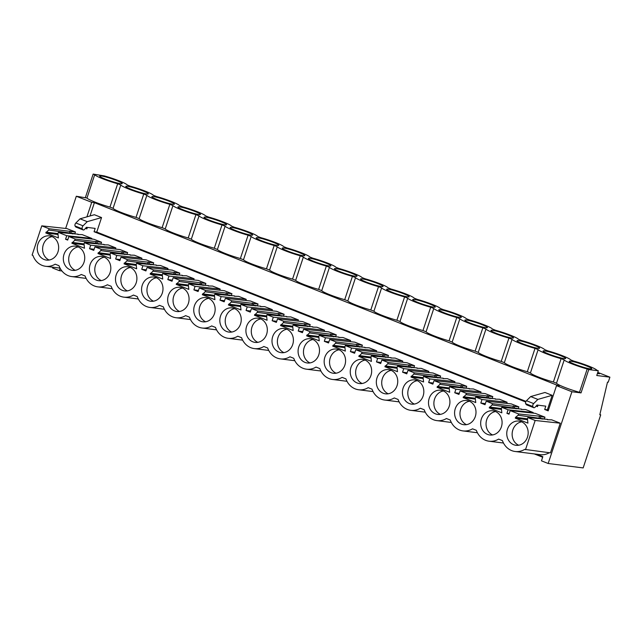<?xml version="1.0" encoding="UTF-8"?>
<svg xmlns="http://www.w3.org/2000/svg" width="642" height="642" viewBox="0 0 642 642"><rect width="100%" height="100%" fill="white"/><g stroke="black" fill="none" stroke-linecap="round" stroke-linejoin="round"><path stroke-width="0.96" d="M598.312 370.787L596.747 375.514L609.9 377.175L608.239 382.199L607.501 382.102L599.813 414.748L600.711 414.86L583.161 467.922L548.188 463.492L571.918 391.748L581.034 392.896L588.746 369.575L587.189 368.957A17.198 1.806 -161.7 0 1 564.222 359.897L561.1 358.669A17.198 1.806 -161.7 0 1 538.132 349.609L535.019 348.381A17.198 1.806 -161.7 0 1 512.051 339.321L508.937 338.093A17.198 1.806 -161.7 0 1 485.97 329.033L482.848 327.805A17.198 1.806 -161.7 0 1 459.881 318.745L456.767 317.517A17.198 1.806 -161.7 0 1 433.799 308.457L430.686 307.229A17.198 1.806 -161.7 0 1 407.71 298.169L404.596 296.933A17.198 1.806 -161.7 0 1 381.629 287.873L378.515 286.645A17.198 1.806 -161.7 0 1 355.548 277.585L352.426 276.357A17.198 1.806 -161.7 0 1 329.458 267.297L326.345 266.069A17.198 1.806 -161.7 0 1 303.377 257.009L300.263 255.781A17.198 1.806 -161.7 0 1 277.288 246.721L274.174 245.493A17.198 1.806 -161.7 0 1 251.207 236.433L248.093 235.205A17.198 1.806 -161.7 0 1 225.125 226.144L222.004 224.917A17.198 1.806 -161.7 0 1 199.036 215.856L195.922 214.621A17.198 1.806 -161.7 0 1 172.955 205.56L169.841 204.333A17.198 1.806 -161.7 0 1 146.874 195.272L143.752 194.044A17.198 1.806 -161.7 0 1 120.784 184.984L117.671 183.756A17.198 1.806 -161.7 0 1 94.703 174.696L93.146 174.078L104.269 175.908A17.198 1.806 -161.7 0 1 127.236 184.968L130.35 186.196A17.198 1.806 -161.7 0 1 153.318 195.256L156.431 196.484A17.198 1.806 -161.7 0 1 179.407 205.544L182.521 206.772A17.198 1.806 -161.7 0 1 205.488 215.832L208.602 217.06A17.198 1.806 -161.7 0 1 231.569 226.12L234.691 227.356A17.198 1.806 -161.7 0 1 257.659 236.417L260.772 237.644A17.198 1.806 -161.7 0 1 283.74 246.705L286.854 247.932A17.198 1.806 -161.7 0 1 309.829 256.993L312.943 258.22A17.198 1.806 -161.7 0 1 335.91 267.281L339.024 268.508A17.198 1.806 -161.7 0 1 361.992 277.569L365.105 278.797A17.198 1.806 -161.7 0 1 388.081 287.857L391.195 289.085A17.198 1.806 -161.7 0 1 414.162 298.145L417.276 299.381A17.198 1.806 -161.7 0 1 440.243 308.441L443.365 309.669A17.198 1.806 -161.7 0 1 466.333 318.729L469.446 319.957A17.198 1.806 -161.7 0 1 492.414 329.017L495.528 330.245A17.198 1.806 -161.7 0 1 518.503 339.305L521.617 340.533A17.198 1.806 -161.7 0 1 544.585 349.593L547.698 350.821A17.198 1.806 -161.7 0 1 570.666 359.881L573.788 361.109A17.198 1.806 -161.7 0 1 596.755 370.169L598.312 370.787L588.746 369.575M581.034 392.896L579.477 392.286L587.189 368.957M579.477 392.286A17.198 1.806 -161.7 0 1 556.502 383.226L553.388 381.998A17.198 1.806 -161.7 0 1 530.42 372.938L527.307 371.71A17.198 1.806 -161.7 0 1 504.339 362.65L501.217 361.414A17.198 1.806 -161.7 0 1 478.25 352.354L475.136 351.126A17.198 1.806 -161.7 0 1 452.169 342.066L449.055 340.838A17.198 1.806 -161.7 0 1 426.087 331.778L422.966 330.55A17.198 1.806 -161.7 0 1 399.998 321.49L396.884 320.262A17.198 1.806 -161.7 0 1 373.917 311.201L370.803 309.974A17.198 1.806 -161.7 0 1 347.828 300.913L344.714 299.686A17.198 1.806 -161.7 0 1 321.746 290.625L318.633 289.398A17.198 1.806 -161.7 0 1 295.665 280.337L292.543 279.101A17.198 1.806 -161.7 0 1 269.576 270.041L266.462 268.813A17.198 1.806 -161.7 0 1 243.495 259.753L240.381 258.525A17.198 1.806 -161.7 0 1 217.405 249.465L214.292 248.237A17.198 1.806 -161.7 0 1 191.324 239.177L188.21 237.949A17.198 1.806 -161.7 0 1 165.243 228.889L162.121 227.661A17.198 1.806 -161.7 0 1 139.154 218.601L136.04 217.373A17.198 1.806 -161.7 0 1 113.072 208.313L109.959 207.077A17.198 1.806 -161.7 0 1 86.991 198.017L76.31 196.251L65.661 228.456M571.918 391.748L556.51 385.665L559.198 386.011L94.406 202.671L91.718 202.326L76.31 196.251M536.463 454.191L542.835 456.703L541.463 460.836L548.188 463.492M556.51 385.665L548.18 410.856L544.689 409.484L545.788 406.153L537.041 405.046L535.292 406.996A3.13 1.469 111.5 0 1 533.783 407.686A3.13 1.469 111.5 0 1 533.414 407.373L532.868 406.563A1.878 0.883 111.5 0 1 533.654 403.577L537.868 399.404L552.176 395.312L544.986 392.479L530.677 396.571L537.868 399.404M536.102 406.097L537.498 406.643L537.988 405.166M525.718 401.996L94.069 231.73L95.168 228.4L86.421 227.292L84.672 229.25A3.13 1.469 111.5 0 1 83.155 229.932A3.13 1.469 111.5 0 1 82.786 229.619L82.248 228.809A1.878 0.883 111.5 0 1 83.035 225.823L87.248 221.659L80.057 218.818L94.366 214.725L101.556 217.558L96.757 232.075L94.069 231.73M85.482 228.343L86.879 228.897L87.368 227.412M91.718 202.326L86.911 216.86M52.845 267.2L52.588 267.995L59.305 270.651L61.937 270.98M60.107 268.22L59.305 270.651M544.392 418.897L544.962 417.172L535.284 413.352L510.181 410.623L518.576 413.938L539.553 416.217L540.837 416.722L540.299 418.375L544.392 418.897M542.161 419.154L542.739 418.688M510.181 410.623L509.01 414.17L506.907 413.336L508.079 409.797L501.787 407.317L501.354 408.609L501.843 412.846L489.212 407.863L492.061 404.942L492.494 403.649L486.203 401.17L485.031 404.709L482.928 403.882L480.818 403.048L481.99 399.509L475.698 397.021L475.273 398.313L475.754 402.558L463.123 397.575L465.98 394.653L466.405 393.361L460.113 390.874L458.942 394.421L454.737 392.76L455.908 389.212L449.617 386.733L449.191 388.025L449.673 392.27L437.041 387.286L439.898 384.357L440.324 383.065L434.032 380.586L432.86 384.133L428.647 382.471L429.819 378.924L423.535 376.445L423.102 377.737L423.592 381.982L410.96 376.998L413.809 374.069L414.234 372.777L407.951 370.298L406.779 373.845L402.566 372.183L403.738 368.636L397.446 366.157L397.021 367.449L397.502 371.694L384.871 366.71L387.728 363.781L388.153 362.489L381.862 360.01L380.69 363.549L376.485 361.895L377.656 358.348L371.365 355.869L370.94 357.161L371.421 361.406L358.79 356.422L361.639 353.493L362.072 352.201L355.78 349.721L354.609 353.26L352.506 352.434L350.396 351.599L351.567 348.06L345.276 345.581L344.85 346.873L345.332 351.11L332.7 346.134L335.557 343.205L335.983 341.913L329.699 339.433L328.527 342.972L326.417 342.146L324.314 341.311L325.486 337.772L319.194 335.293L318.769 336.585L319.251 340.822L306.619 335.838L309.476 332.917L309.901 331.625L303.61 329.145L302.438 332.684L300.336 331.858L298.225 331.023L299.397 327.484L293.113 324.996L292.68 326.288L293.169 330.534L280.538 325.55L283.387 322.629L283.82 321.337L277.529 318.849L276.357 322.396L272.144 320.735L273.315 317.188L267.024 314.708L266.599 316L267.08 320.246L254.449 315.262L257.306 312.341L257.731 311.041L251.439 308.561L250.268 312.108L246.063 310.447L247.234 306.9L240.943 304.42L240.517 305.712L240.999 309.958L228.367 304.974L231.224 302.045L231.65 300.753L225.358 298.273L224.186 301.82L219.973 300.159L221.145 296.612L214.861 294.132L214.428 295.424L214.918 299.67L202.286 294.686L205.135 291.757L205.56 290.465L199.277 287.985L198.105 291.532L193.892 289.871L195.064 286.324L188.772 283.844L188.347 285.136L188.828 289.382L176.197 284.398L179.054 281.469L179.479 280.177L173.188 277.697L172.016 281.236L169.913 280.41L167.811 279.575L168.982 276.036L162.691 273.556L162.266 274.848L162.747 279.085L150.116 274.11L152.965 271.181L153.398 269.889L147.106 267.409L145.935 270.948L143.832 270.122L141.721 269.287L142.893 265.748L136.602 263.268L136.176 264.56L136.658 268.797L124.026 263.814L126.883 260.893L127.309 259.601L121.017 257.121L119.845 260.66L117.743 259.833L115.64 258.999L116.812 255.46L110.52 252.972L110.095 254.272L110.576 258.509L97.945 253.526L100.802 250.605L101.227 249.313L94.936 246.825L93.764 250.372L89.551 248.711L90.723 245.172L84.439 242.684L84.006 243.976L84.495 248.221L71.864 243.238L74.713 240.317L75.146 239.025L68.855 236.537L67.683 240.084L65.572 239.249L66.744 235.71L58.35 232.396L57.924 233.688L58.406 237.933L45.775 232.95L48.632 230.021L49.057 228.729L41.77 225.856L32.1 255.083L32.902 255.404A18.449 16.17 -82.8 0 0 45.622 266.286A18.449 16.17 -82.8 0 0 55.172 264.183L58.992 265.692A18.449 16.17 -82.8 0 0 71.711 276.574A18.449 16.17 -82.8 0 0 81.261 274.479L85.073 275.98A18.449 16.17 -82.8 0 0 97.793 286.862A18.449 16.17 -82.8 0 0 107.342 284.767L111.154 286.268A18.449 16.17 -82.8 0 0 123.882 297.158A18.449 16.17 -82.8 0 0 133.424 295.055L137.244 296.556A18.449 16.17 -82.8 0 0 149.963 307.446A18.449 16.17 -82.8 0 0 159.513 305.343L163.325 306.844A18.449 16.17 -82.8 0 0 176.044 317.734A18.449 16.17 -82.8 0 0 185.594 315.631L189.406 317.14A18.449 16.17 -82.8 0 0 202.134 328.022A18.449 16.17 -82.8 0 0 211.675 325.919L215.495 327.428A18.449 16.17 -82.8 0 0 228.215 338.31A18.449 16.17 -82.8 0 0 237.765 336.207L241.577 337.716A18.449 16.17 -82.8 0 0 254.304 348.598A18.449 16.17 -82.8 0 0 263.846 346.495L267.666 348.004A18.449 16.17 -82.8 0 0 280.385 358.886A18.449 16.17 -82.8 0 0 289.935 356.792L293.747 358.292A18.449 16.17 -82.8 0 0 306.467 369.182A18.449 16.17 -82.8 0 0 316.016 367.08L319.828 368.58A18.449 16.17 -82.8 0 0 332.556 379.47A18.449 16.17 -82.8 0 0 342.098 377.368L345.918 378.868A18.449 16.17 -82.8 0 0 358.637 389.758A18.449 16.17 -82.8 0 0 368.187 387.656L371.999 389.164A18.449 16.17 -82.8 0 0 384.719 400.046A18.449 16.17 -82.8 0 0 394.268 397.944L398.08 399.452A18.449 16.17 -82.8 0 0 410.808 410.334A18.449 16.17 -82.8 0 0 420.349 408.232L424.169 409.74A18.449 16.17 -82.8 0 0 436.889 420.622A18.449 16.17 -82.8 0 0 446.439 418.52L450.251 420.028A18.449 16.17 -82.8 0 0 462.978 430.91A18.449 16.17 -82.8 0 0 472.52 428.816L476.34 430.317A18.449 16.17 -82.8 0 0 489.06 441.206A18.449 16.17 -82.8 0 0 498.609 439.104L502.421 440.605A18.449 16.17 -82.8 0 0 515.141 451.495A18.449 16.17 -82.8 0 0 524.691 449.392L550.451 452.867L560.265 423.206L551.687 419.828L547.449 419.732M549.351 452.73A18.449 16.17 97.2 0 1 540.099 454.656L515.141 451.495M48.632 230.021L74.873 233.688L75.443 231.971L66.864 228.584L41.77 225.856M72.642 233.953L73.22 233.479M91.654 239.017L91.846 238.439L82.168 234.619L77.931 234.531M74.713 240.317L100.954 243.984L101.524 242.259L93.957 239.273L68.855 236.537M98.724 244.241L99.309 243.767M115.44 249.056L115.825 247.9L108.249 244.907L104.012 244.819M100.802 250.605L127.044 254.272L127.614 252.547L120.038 249.561L94.936 246.825M124.813 254.529L125.391 254.063M141.529 259.352L141.914 258.188L134.339 255.203L130.101 255.107M126.883 260.893L153.125 264.56L153.695 262.835L146.119 259.85L121.017 257.121M150.894 264.817L151.472 264.352M167.61 269.64L167.995 268.476L160.42 265.491L156.183 265.395M152.965 271.181L179.206 274.848L179.776 273.123L172.208 270.138L147.106 267.409M176.975 275.105L177.561 274.64M193.699 279.928L194.077 278.764L186.509 275.779L182.264 275.683M179.054 281.469L205.296 285.136L205.865 283.411L198.29 280.426L173.188 277.697M203.065 285.401L203.642 284.928M219.781 290.216L220.166 289.052L212.59 286.067L208.353 285.971M205.135 291.757L231.377 295.424L231.947 293.707L224.371 290.714L199.277 287.985M229.146 295.689L229.724 295.216M245.862 300.504L246.247 299.341L238.672 296.355L234.434 296.259M231.224 302.045L257.466 305.712L258.036 303.995L250.46 301.002L225.358 298.273M255.227 305.977L255.813 305.504M271.951 310.792L272.336 309.637L264.761 306.643L260.516 306.555M257.306 312.341L283.547 316L284.117 314.283L276.542 311.298L251.439 308.561M281.316 316.265L281.894 315.792M298.032 321.08L298.418 319.925L290.842 316.931L286.605 316.843M283.387 322.629L309.629 326.297L310.198 324.571L302.631 321.586L277.529 318.849M307.398 326.553L307.983 326.088M324.114 331.376L324.499 330.213L316.931 327.227L312.686 327.131M309.476 332.917L335.718 336.585L336.288 334.859L328.712 331.874L303.61 329.145M333.487 336.841L334.065 336.376M350.203 341.664L350.588 340.501L343.013 337.515L338.775 337.419M335.557 343.205L361.799 346.873L362.369 345.147L354.793 342.162L329.699 339.433M359.568 347.129L360.146 346.664M376.284 351.952L376.669 350.789L369.094 347.803L364.857 347.707M361.639 353.493L387.888 357.161L388.458 355.435L380.883 352.45L355.78 349.721M385.649 357.425L386.235 356.952M402.373 362.24L402.751 361.077L395.183 358.092L390.938 357.995M387.728 363.781L413.97 367.449L414.539 365.723L406.964 362.738L381.862 360.01M411.739 367.714L412.316 367.24M428.455 372.529L428.84 371.365L421.264 368.38L417.027 368.283M413.809 374.069L440.051 377.737L440.621 376.019L433.053 373.026L407.951 370.298M437.82 378.002L438.406 377.528M454.536 382.817L454.921 381.661L447.346 378.668L443.108 378.571M439.898 384.357L466.14 388.025L466.71 386.307L459.134 383.314L434.032 380.586M463.901 388.29L464.487 387.816M480.625 393.105L481.01 391.949L473.435 388.956L469.198 388.867M465.98 394.653L492.221 398.321L492.791 396.595L485.216 393.61L460.113 390.874M489.99 398.578L490.568 398.104M506.707 403.393L507.092 402.237L499.516 399.252L495.279 399.155M492.061 404.942L518.303 408.609L518.872 406.884L511.305 403.898L486.203 401.17M516.072 408.866L516.658 408.4M532.98 413.103L533.173 412.525L525.605 409.54L521.36 409.444M534.28 453.918L542.659 457.224M600.711 414.86L599.869 414.523M609.9 377.175L597.782 372.392M597.566 373.034L599.427 373.764L597.413 373.508M569.302 361.558A11.885 1.252 -161.7 0 1 569.205 361.302A11.885 1.252 -161.7 0 1 579.911 363.541A11.885 1.252 -161.7 0 1 591.667 368.508A11.885 1.252 -161.7 0 1 591.772 368.765A11.885 1.252 -161.7 0 1 581.058 366.534A11.885 1.252 -161.7 0 1 569.302 361.558M148.238 193.595A11.885 1.252 -161.7 0 1 148.334 193.852A11.885 1.252 -161.7 0 1 137.621 191.621A11.885 1.252 -161.7 0 1 125.872 186.645A11.885 1.252 -161.7 0 1 125.768 186.389A11.885 1.252 -161.7 0 1 136.481 188.62A11.885 1.252 -161.7 0 1 148.238 193.595M252.571 234.755A11.885 1.252 -161.7 0 1 252.675 235.012A11.885 1.252 -161.7 0 1 241.962 232.781A11.885 1.252 -161.7 0 1 230.205 227.806A11.885 1.252 -161.7 0 1 230.109 227.549A11.885 1.252 -161.7 0 1 240.814 229.78A11.885 1.252 -161.7 0 1 252.571 234.755M382.993 286.196A11.885 1.252 -161.7 0 1 383.089 286.452A11.885 1.252 -161.7 0 1 372.384 284.221A11.885 1.252 -161.7 0 1 360.627 279.246A11.885 1.252 -161.7 0 1 360.531 278.989A11.885 1.252 -161.7 0 1 371.237 281.22A11.885 1.252 -161.7 0 1 382.993 286.196M491.05 330.694A11.885 1.252 -161.7 0 1 490.953 330.437A11.885 1.252 -161.7 0 1 501.659 332.668A11.885 1.252 -161.7 0 1 513.415 337.644A11.885 1.252 -161.7 0 1 513.512 337.901A11.885 1.252 -161.7 0 1 502.806 335.67A11.885 1.252 -161.7 0 1 491.05 330.694M204.124 217.51A11.885 1.252 -161.7 0 1 204.02 217.261A11.885 1.252 -161.7 0 1 214.733 219.492A11.885 1.252 -161.7 0 1 226.49 224.467A11.885 1.252 -161.7 0 1 226.586 224.716A11.885 1.252 -161.7 0 1 215.881 222.485A11.885 1.252 -161.7 0 1 204.124 217.51M178.035 207.222A11.885 1.252 -161.7 0 1 177.938 206.965A11.885 1.252 -161.7 0 1 188.652 209.204A11.885 1.252 -161.7 0 1 200.408 214.171A11.885 1.252 -161.7 0 1 200.505 214.428A11.885 1.252 -161.7 0 1 189.791 212.197A11.885 1.252 -161.7 0 1 178.035 207.222M356.912 275.908A11.885 1.252 -161.7 0 1 357.008 276.164A11.885 1.252 -161.7 0 1 346.295 273.933A11.885 1.252 -161.7 0 1 334.546 268.958A11.885 1.252 -161.7 0 1 334.442 268.701A11.885 1.252 -161.7 0 1 345.155 270.932A11.885 1.252 -161.7 0 1 356.912 275.908M278.66 245.043A11.885 1.252 -161.7 0 1 278.756 245.3A11.885 1.252 -161.7 0 1 268.043 243.069A11.885 1.252 -161.7 0 1 256.286 238.094A11.885 1.252 -161.7 0 1 256.19 237.837A11.885 1.252 -161.7 0 1 266.903 240.068A11.885 1.252 -161.7 0 1 278.66 245.043M308.457 258.67A11.885 1.252 -161.7 0 1 308.361 258.413A11.885 1.252 -161.7 0 1 319.074 260.644A11.885 1.252 -161.7 0 1 330.831 265.619A11.885 1.252 -161.7 0 1 330.927 265.876A11.885 1.252 -161.7 0 1 320.214 263.645A11.885 1.252 -161.7 0 1 308.457 258.67M282.376 248.382A11.885 1.252 -161.7 0 1 282.279 248.125A11.885 1.252 -161.7 0 1 292.985 250.356A11.885 1.252 -161.7 0 1 304.741 255.331A11.885 1.252 -161.7 0 1 304.838 255.588A11.885 1.252 -161.7 0 1 294.132 253.357A11.885 1.252 -161.7 0 1 282.376 248.382M174.319 203.883A11.885 1.252 -161.7 0 1 174.415 204.14A11.885 1.252 -161.7 0 1 163.71 201.909A11.885 1.252 -161.7 0 1 151.953 196.934A11.885 1.252 -161.7 0 1 151.857 196.677A11.885 1.252 -161.7 0 1 162.562 198.908A11.885 1.252 -161.7 0 1 174.319 203.883M543.22 351.27A11.885 1.252 -161.7 0 1 543.116 351.013A11.885 1.252 -161.7 0 1 553.829 353.244A11.885 1.252 -161.7 0 1 565.586 358.22A11.885 1.252 -161.7 0 1 565.682 358.477A11.885 1.252 -161.7 0 1 554.977 356.246A11.885 1.252 -161.7 0 1 543.22 351.27M409.082 296.492A11.885 1.252 -161.7 0 1 409.179 296.74A11.885 1.252 -161.7 0 1 398.465 294.509A11.885 1.252 -161.7 0 1 386.709 289.534A11.885 1.252 -161.7 0 1 386.612 289.285A11.885 1.252 -161.7 0 1 397.326 291.516A11.885 1.252 -161.7 0 1 409.082 296.492M435.164 306.78A11.885 1.252 -161.7 0 1 435.26 307.036A11.885 1.252 -161.7 0 1 424.555 304.798A11.885 1.252 -161.7 0 1 412.798 299.83A11.885 1.252 -161.7 0 1 412.702 299.573A11.885 1.252 -161.7 0 1 423.407 301.804A11.885 1.252 -161.7 0 1 435.164 306.78M461.245 317.068A11.885 1.252 -161.7 0 1 461.349 317.325A11.885 1.252 -161.7 0 1 450.636 315.094A11.885 1.252 -161.7 0 1 438.879 310.118A11.885 1.252 -161.7 0 1 438.783 309.861A11.885 1.252 -161.7 0 1 449.496 312.092A11.885 1.252 -161.7 0 1 461.245 317.068M122.149 183.307A11.885 1.252 -161.7 0 1 122.253 183.564A11.885 1.252 -161.7 0 1 111.539 181.333A11.885 1.252 -161.7 0 1 99.783 176.357A11.885 1.252 -161.7 0 1 99.687 176.101A11.885 1.252 -161.7 0 1 110.4 178.332A11.885 1.252 -161.7 0 1 122.149 183.307M517.131 340.982A11.885 1.252 -161.7 0 1 517.035 340.725A11.885 1.252 -161.7 0 1 527.748 342.956A11.885 1.252 -161.7 0 1 539.505 347.932A11.885 1.252 -161.7 0 1 539.601 348.189A11.885 1.252 -161.7 0 1 528.888 345.958A11.885 1.252 -161.7 0 1 517.131 340.982M487.334 327.356A11.885 1.252 -161.7 0 1 487.43 327.613A11.885 1.252 -161.7 0 1 476.717 325.382A11.885 1.252 -161.7 0 1 464.96 320.406A11.885 1.252 -161.7 0 1 464.864 320.149A11.885 1.252 -161.7 0 1 475.578 322.38A11.885 1.252 -161.7 0 1 487.334 327.356M556.502 383.226L564.222 359.897M553.388 381.998L561.1 358.669M94.406 202.671L90.008 215.969M87.087 228.255L86.076 227.862M537.707 406.009L536.576 405.559M525.991 401.386L96.757 232.075M552.176 395.312L547.377 409.821L544.689 409.484M548.388 410.222L547.377 409.821M525.493 449.705L535.163 420.478L560.265 423.206M535.163 420.478L527.868 417.605L547.562 419.378M527.868 417.605L527.443 418.897L527.925 423.134L515.293 418.151L527.628 419.716M515.293 418.151L515.574 417.308L527.467 418.817M515.574 417.308L518.15 415.23L540.299 418.375M544.962 417.172L540.837 416.722M533.654 403.577L526.464 400.736L530.677 396.571M526.464 400.736A1.878 0.883 111.5 0 0 525.686 403.722L532.868 406.563M533.414 407.373L526.223 404.54L525.686 403.722M526.223 404.54A3.13 1.469 111.5 0 0 526.592 404.853L533.783 407.686M518.576 413.938L518.15 415.23M507.453 429.241A12.198 10.689 -82.8 0 0 515.927 445.291A12.198 10.689 -82.8 0 0 527.475 437.138A12.198 10.689 -82.8 0 0 518.993 421.088A12.198 10.689 -82.8 0 0 507.453 429.241M84.038 262.225A12.198 10.689 -82.8 0 0 75.563 246.175A12.198 10.689 -82.8 0 0 64.015 254.32A12.198 10.689 -82.8 0 0 72.498 270.37A12.198 10.689 -82.8 0 0 84.038 262.225M318.801 354.825A12.198 10.689 -82.8 0 0 310.319 338.775A12.198 10.689 -82.8 0 0 298.771 346.929A12.198 10.689 -82.8 0 0 307.253 362.971A12.198 10.689 -82.8 0 0 318.801 354.825M449.223 406.274A12.198 10.689 -82.8 0 0 440.741 390.224A12.198 10.689 -82.8 0 0 429.193 398.369A12.198 10.689 -82.8 0 0 437.675 414.419A12.198 10.689 -82.8 0 0 449.223 406.274M455.282 408.657A12.198 10.689 -82.8 0 0 463.765 424.707A12.198 10.689 -82.8 0 0 475.305 416.562A12.198 10.689 -82.8 0 0 466.822 400.512A12.198 10.689 -82.8 0 0 455.282 408.657M403.112 388.081A12.198 10.689 -82.8 0 0 411.594 404.131A12.198 10.689 -82.8 0 0 423.134 395.986A12.198 10.689 -82.8 0 0 414.66 379.936A12.198 10.689 -82.8 0 0 403.112 388.081M377.031 377.793A12.198 10.689 -82.8 0 0 385.505 393.843A12.198 10.689 -82.8 0 0 397.053 385.69A12.198 10.689 -82.8 0 0 388.57 369.648A12.198 10.689 -82.8 0 0 377.031 377.793M350.941 367.505A12.198 10.689 -82.8 0 0 359.424 383.555A12.198 10.689 -82.8 0 0 370.972 375.401A12.198 10.689 -82.8 0 0 362.489 359.351A12.198 10.689 -82.8 0 0 350.941 367.505M344.882 365.113A12.198 10.689 -82.8 0 0 336.4 349.063A12.198 10.689 -82.8 0 0 324.86 357.217A12.198 10.689 -82.8 0 0 333.342 373.267A12.198 10.689 -82.8 0 0 344.882 365.113M168.356 295.481A12.198 10.689 -82.8 0 0 176.831 311.53A12.198 10.689 -82.8 0 0 188.379 303.377A12.198 10.689 -82.8 0 0 179.896 287.327A12.198 10.689 -82.8 0 0 168.356 295.481M142.267 285.192A12.198 10.689 -82.8 0 0 150.75 301.242A12.198 10.689 -82.8 0 0 162.298 293.089A12.198 10.689 -82.8 0 0 153.815 277.039A12.198 10.689 -82.8 0 0 142.267 285.192M136.208 282.801A12.198 10.689 -82.8 0 0 127.726 266.751A12.198 10.689 -82.8 0 0 116.186 274.904A12.198 10.689 -82.8 0 0 124.668 290.946A12.198 10.689 -82.8 0 0 136.208 282.801M37.934 244.032A12.198 10.689 -82.8 0 0 46.409 260.082A12.198 10.689 -82.8 0 0 57.957 251.937A12.198 10.689 -82.8 0 0 49.474 235.887A12.198 10.689 -82.8 0 0 37.934 244.032M501.394 426.85A12.198 10.689 -82.8 0 0 492.912 410.8A12.198 10.689 -82.8 0 0 481.364 418.953A12.198 10.689 -82.8 0 0 489.846 434.995A12.198 10.689 -82.8 0 0 501.394 426.85M90.097 264.616A12.198 10.689 -82.8 0 0 98.579 280.658A12.198 10.689 -82.8 0 0 110.127 272.513A12.198 10.689 -82.8 0 0 101.645 256.463A12.198 10.689 -82.8 0 0 90.097 264.616M220.519 316.057A12.198 10.689 -82.8 0 0 229.001 332.107A12.198 10.689 -82.8 0 0 240.549 323.961A12.198 10.689 -82.8 0 0 232.067 307.911A12.198 10.689 -82.8 0 0 220.519 316.057M266.631 334.249A12.198 10.689 -82.8 0 0 258.148 318.199A12.198 10.689 -82.8 0 0 246.608 326.345A12.198 10.689 -82.8 0 0 255.083 342.395A12.198 10.689 -82.8 0 0 266.631 334.249M214.46 313.665A12.198 10.689 -82.8 0 0 205.986 297.623A12.198 10.689 -82.8 0 0 194.438 305.769A12.198 10.689 -82.8 0 0 202.92 321.819A12.198 10.689 -82.8 0 0 214.46 313.665M292.712 344.537A12.198 10.689 -82.8 0 0 284.237 328.487A12.198 10.689 -82.8 0 0 272.69 336.641A12.198 10.689 -82.8 0 0 281.172 352.683A12.198 10.689 -82.8 0 0 292.712 344.537M539.553 416.217L539.015 417.87M521.633 421.826A12.198 10.689 -82.8 0 0 512.83 429.923A12.198 10.689 -82.8 0 0 518.672 445.235M86.991 198.017L94.703 174.696M85.426 197.407L93.146 174.078M109.959 207.077L117.671 183.756M113.072 208.313L120.784 184.984M82.786 229.619L75.604 226.787A3.13 1.469 111.5 0 0 75.973 227.099L83.155 229.932M75.604 226.787L75.058 225.976L82.248 228.809M83.035 225.823L75.844 222.991A1.878 0.883 111.5 0 0 75.058 225.976M75.844 222.991L80.057 218.818M58.35 232.396L78.043 234.169M91.846 238.439L66.744 235.71M45.775 232.95L58.109 234.515M46.055 232.107L57.949 233.616M75.443 231.971L71.318 231.521L70.781 233.174M49.057 228.729L71.318 231.521M87.248 221.659L101.556 217.558M70.034 231.016L69.496 232.669M52.114 236.625A12.198 10.689 -82.8 0 0 43.311 244.714A12.198 10.689 -82.8 0 0 49.153 260.026M67.859 239.538L65.572 239.249M530.42 372.938L538.132 349.609M527.307 371.71L535.019 348.381M506.907 413.336L509.186 413.625M533.173 412.525L508.079 409.797M501.787 407.317L521.481 409.09M489.212 407.863L501.538 409.427M489.485 407.02L501.386 408.529M518.872 406.884L514.748 406.434L514.21 408.087M492.494 403.649L514.748 406.434M480.818 403.048L485.384 403.625M513.472 405.929L512.926 407.582M495.552 411.538A12.198 10.689 -82.8 0 0 486.748 419.627A12.198 10.689 -82.8 0 0 492.583 434.947M504.339 362.65L512.051 339.321M501.217 361.414L508.937 338.093M507.092 402.237L481.99 399.509M475.698 397.021L495.391 398.802M463.123 397.575L475.457 399.139M463.404 396.732L475.297 398.241M492.791 396.595L488.666 396.146L488.129 397.799M466.405 393.361L488.666 396.146M454.737 392.76L459.303 393.337M487.382 395.641L486.845 397.294M469.462 401.25A12.198 10.689 -82.8 0 0 460.659 409.339A12.198 10.689 -82.8 0 0 466.501 424.651M478.25 352.354L485.97 329.033M475.136 351.126L482.848 327.805M481.01 391.949L455.908 389.212M449.617 386.733L469.31 388.506M437.041 387.286L449.376 388.851M437.322 386.444L449.215 387.953M466.71 386.307L462.585 385.858L462.047 387.511M440.324 383.065L462.585 385.858M428.647 382.471L433.222 383.049M461.301 385.352L460.763 387.006M443.381 390.962A12.198 10.689 -82.8 0 0 434.578 399.051A12.198 10.689 -82.8 0 0 440.42 414.363M452.169 342.066L459.881 318.745M449.055 340.838L456.767 317.517M454.921 381.661L429.819 378.924M423.535 376.445L443.229 378.218M410.96 376.998L423.287 378.563M411.233 376.156L423.134 377.665M440.621 376.019L436.496 375.57L435.958 377.223M414.234 372.777L436.496 375.57M402.566 372.183L407.132 372.761M435.212 375.064L434.674 376.718M417.3 380.666A12.198 10.689 -82.8 0 0 408.489 388.763A12.198 10.689 -82.8 0 0 414.331 404.075M426.087 331.778L433.799 308.457M422.966 330.55L430.686 307.229M428.84 371.365L403.738 368.636M397.446 366.157L417.139 367.93M384.871 366.71L397.205 368.267M385.152 365.868L397.045 367.368M414.539 365.723L410.415 365.282L409.877 366.935M388.153 362.489L410.415 365.282M376.485 361.895L381.051 362.473M409.131 364.768L408.593 366.422M391.211 370.378A12.198 10.689 -82.8 0 0 382.407 378.475A12.198 10.689 -82.8 0 0 388.25 393.787M399.998 321.49L407.71 298.169M396.884 320.262L404.596 296.933M402.751 361.077L377.656 358.348M371.365 355.869L391.058 357.642M358.79 356.422L371.124 357.979M359.071 355.58L370.964 357.08M388.458 355.435L384.333 354.986L383.788 356.639M362.072 352.201L384.333 354.986M350.396 351.599L354.97 352.177M383.049 354.48L382.504 356.133M365.129 360.09A12.198 10.689 -82.8 0 0 356.326 368.187A12.198 10.689 -82.8 0 0 362.16 383.499M373.917 311.201L381.629 287.873M370.803 309.974L378.515 286.645M376.669 350.789L351.567 348.06M345.276 345.581L364.969 347.354M332.7 346.134L345.035 347.691M332.981 345.284L344.874 346.792M362.369 345.147L358.244 344.698L357.706 346.351M335.983 341.913L358.244 344.698M324.314 341.311L328.881 341.889M356.96 344.192L356.422 345.845M339.04 349.802A12.198 10.689 -82.8 0 0 330.237 357.899A12.198 10.689 -82.8 0 0 336.079 373.211M347.828 300.913L355.548 277.585M344.714 299.686L352.426 276.357M350.588 340.501L325.486 337.772M319.194 335.293L338.888 337.066M306.619 335.838L318.954 337.403M306.9 334.996L318.793 336.504M336.288 334.859L332.163 334.41L331.625 336.063M309.901 331.625L332.163 334.41M298.225 331.023L302.799 331.601M330.879 333.904L330.341 335.557M312.959 339.514A12.198 10.689 -82.8 0 0 304.156 347.611A12.198 10.689 -82.8 0 0 309.998 362.923M321.746 290.625L329.458 267.297M318.633 289.398L326.345 266.069M324.499 330.213L299.397 327.484M293.113 324.996L312.806 326.778M280.538 325.55L292.864 327.115M280.811 324.708L292.712 326.216M310.198 324.571L306.073 324.122L305.536 325.775M283.82 321.337L306.073 324.122M272.144 320.735L276.71 321.313M304.79 323.616L304.252 325.269M286.878 329.226A12.198 10.689 -82.8 0 0 278.074 337.315A12.198 10.689 -82.8 0 0 283.908 352.627M295.665 280.337L303.377 257.009M292.543 279.101L300.263 255.781M298.418 319.925L273.315 317.188M267.024 314.708L286.717 316.49M254.449 315.262L266.783 316.827M254.73 314.42L266.623 315.928M284.117 314.283L279.992 313.834L279.455 315.487M257.731 311.041L279.992 313.834M246.063 310.447L250.629 311.025M278.708 313.328L278.171 314.981M260.788 318.938A12.198 10.689 -82.8 0 0 251.985 327.027A12.198 10.689 -82.8 0 0 257.827 342.338M269.576 270.041L277.288 246.721M266.462 268.813L274.174 245.493M272.336 309.637L247.234 306.9M240.943 304.42L260.636 306.194M228.367 304.974L240.702 306.539M228.648 304.131L240.541 305.64M258.036 303.995L253.911 303.546L253.365 305.199M231.65 300.753L253.911 303.546M219.973 300.159L224.548 300.737M252.627 303.04L252.089 304.693M234.707 308.65A12.198 10.689 -82.8 0 0 225.904 316.739A12.198 10.689 -82.8 0 0 231.746 332.05M243.495 259.753L251.207 236.433M240.381 258.525L248.093 235.205M246.247 299.341L221.145 296.612M214.861 294.132L234.547 295.906M202.286 294.686L214.613 296.243M202.559 293.843L214.452 295.344M231.947 293.707L227.822 293.258L227.284 294.911M205.56 290.465L227.822 293.258M193.892 289.871L198.458 290.449M226.538 292.752L226 294.397M208.626 298.353A12.198 10.689 -82.8 0 0 199.814 306.451A12.198 10.689 -82.8 0 0 205.657 321.762M217.405 249.465L225.125 226.144M214.292 248.237L222.004 224.917M220.166 289.052L195.064 286.324M188.772 283.844L208.465 285.618M176.197 284.398L188.531 285.955M176.478 283.555L188.371 285.056M205.865 283.411L201.74 282.962L201.203 284.615M179.479 280.177L201.74 282.962M167.811 279.575L172.377 280.161M200.456 282.456L199.919 284.109M182.537 288.065A12.198 10.689 -82.8 0 0 173.733 296.163A12.198 10.689 -82.8 0 0 179.575 311.474M191.324 239.177L199.036 215.856M188.21 237.949L195.922 214.621M194.077 278.764L168.982 276.036M162.691 273.556L182.384 275.33M150.116 274.11L162.442 275.667M150.397 273.259L162.29 274.768M179.776 273.123L175.659 272.673L175.114 274.327M153.398 269.889L175.659 272.673M141.721 269.287L146.288 269.865M174.375 272.168L173.83 273.821M156.455 277.777A12.198 10.689 -82.8 0 0 147.652 285.875A12.198 10.689 -82.8 0 0 153.486 301.186M165.243 228.889L172.955 205.56M162.121 227.661L169.841 204.333M167.995 268.476L142.893 265.748M136.602 263.268L156.295 265.042M124.026 263.814L136.361 265.379M124.307 262.971L136.2 264.48M153.695 262.835L149.57 262.385L149.032 264.039M127.309 259.601L149.57 262.385M115.64 258.999L120.206 259.577M148.286 261.88L147.748 263.533M130.366 267.489A12.198 10.689 -82.8 0 0 121.563 275.587A12.198 10.689 -82.8 0 0 127.405 290.898M139.154 218.601L146.874 195.272M136.04 217.373L143.752 194.044M141.914 258.188L116.812 255.46M110.52 252.972L130.214 254.754M97.945 253.526L110.28 255.091M98.226 252.683L110.119 254.192M127.614 252.547L123.489 252.097L122.951 253.75M101.227 249.313L123.489 252.097M89.551 248.711L94.125 249.289M122.205 251.592L121.667 253.245M104.285 257.201A12.198 10.689 -82.8 0 0 95.481 265.29A12.198 10.689 -82.8 0 0 101.324 280.602M115.825 247.9L90.723 245.172M84.439 242.684L104.132 244.466M71.864 243.238L84.19 244.803M72.137 242.395L84.038 243.904M101.524 242.259L97.399 241.809L96.862 243.462M75.146 239.025L97.399 241.809M96.115 241.304L95.578 242.957M78.204 246.913A12.198 10.689 -82.8 0 0 69.392 255.002A12.198 10.689 -82.8 0 0 75.234 270.314M60.051 268.115L45.622 266.286M503.488 443.028L489.06 441.206M477.399 432.74L462.978 430.91M451.318 422.452L436.889 420.622M425.229 412.164L410.808 410.334M399.147 401.876L384.719 400.046M373.066 391.588L358.637 389.758M346.977 381.292L332.556 379.47M320.896 371.004L306.467 369.182M294.814 360.716L280.385 358.886M268.725 350.428L254.304 348.598M242.644 340.14L228.215 338.31M216.555 329.852L202.134 328.022M190.473 319.564L176.044 317.734M164.392 309.267L149.963 307.446M138.303 298.979L123.882 297.158M112.222 288.691L97.793 286.862M86.14 278.403L71.711 276.574"/></g></svg>
